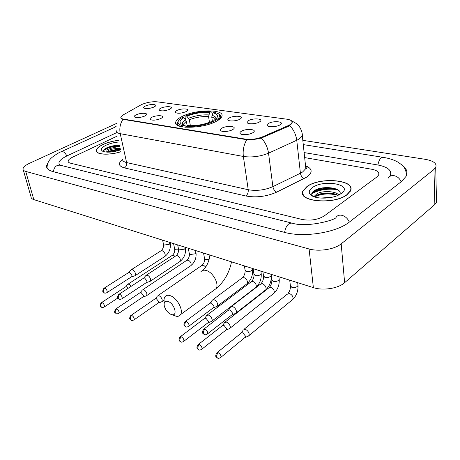 <?xml version="1.0" encoding="UTF-8"?>
<svg xmlns="http://www.w3.org/2000/svg" width="460" height="460" viewBox="0 0 460 460"><rect width="100%" height="100%" fill="white"/><g stroke="black" fill="none" stroke-linecap="round" stroke-linejoin="round"><path stroke-width="0.69" d="M182.223 116.414C178.52 118.237 176.37 120.066 175.766 121.906C172.385 129.162 202.302 129.024 216.085 121.434C219.322 119.744 221.243 118.076 221.852 116.432C225.17 108.951 196.15 109.169 182.223 116.414M160.712 118.594C155.836 120.382 152.294 120.635 150.081 119.358C149.736 118.715 150.357 118.001 151.944 117.231C156.383 115.006 164.778 115.282 162.236 117.599L160.712 118.594M232.478 129.737C228.971 131.75 221.03 132.106 220.34 130.306C220.018 129.611 220.564 128.88 221.979 128.11C226.774 125.39 237.072 126.178 233.519 129.041L232.478 129.737M252.592 132.865C249.05 134.975 240.689 135.292 240.005 133.36C239.694 132.652 240.218 131.916 241.58 131.152C246.468 128.282 257.364 129.254 253.483 132.267L252.592 132.865M144.67 116.098C139.915 117.823 136.476 118.088 134.355 116.897C134.004 116.265 134.642 115.569 136.263 114.793C140.616 112.671 148.632 112.861 146.286 115.057L144.67 116.098M169.544 109.371C164.766 111.084 161.31 111.331 159.171 110.112C158.867 109.514 159.453 108.865 160.937 108.152C165.192 106.047 173.391 106.254 170.993 108.433L169.544 109.371M185.961 111.694C181.062 113.476 177.497 113.712 175.266 112.401C174.961 111.791 175.536 111.136 176.985 110.423C181.315 108.221 189.905 108.514 187.318 110.808L185.961 111.694M239.706 119.301C236.319 121.21 228.522 121.572 227.907 119.859C227.631 119.226 228.148 118.553 229.465 117.852C234.036 115.299 244.036 115.949 240.724 118.623L239.706 119.301M259.302 122.072C255.881 124.079 247.681 124.395 247.083 122.567L248.578 120.554C253.224 117.869 263.781 118.668 260.182 121.48L259.302 122.072M279.829 124.976C276.38 127.081 267.743 127.357 267.156 125.396L268.594 123.389C273.315 120.554 284.487 121.532 280.571 124.482L279.829 124.976M153.801 107.14C149.143 108.801 145.785 109.054 143.727 107.91C143.422 107.329 144.026 106.685 145.544 105.972C149.724 103.96 157.556 104.087 155.342 106.156L153.801 107.14M140.835 104.96L142.082 104.334C147.223 102.275 152.248 101.441 157.159 101.832L286.879 119.197C290.812 119.801 292.474 120.997 291.87 122.785C291.381 123.809 290.087 124.786 287.989 125.718L262.459 136.862C256.847 139.058 251.183 139.811 245.473 139.115L123.671 119.134C121.67 118.778 120.75 118.122 120.911 117.162L123.303 114.845L140.835 104.96M308.671 167.296L305.641 166.738L308.671 167.296M118.37 140.329C112.608 141.042 107.421 142.456 102.81 144.578C98.779 146.533 96.606 148.459 96.295 150.357C95.352 154.715 109.25 155.589 120.911 151.725M306.981 186.49L302.893 191.004C297.131 201.606 334.075 205.16 347.081 194.724L350.491 190.894C356.258 179.808 320.137 176.623 306.981 186.49M303.243 194.614L303.14 194.925M290.961 120.457C292.1 121.032 292.468 121.854 292.065 122.918L290.76 124.683L288.253 126.402L261.372 138.034C256.444 139.288 251.562 139.846 246.732 139.702L122.941 119.335C121.365 118.806 120.664 118.157 120.83 117.38L121.009 118.203M302.87 194.356L303.013 194.039M376.826 177.025L378.62 175.036C379.552 172.287 377.246 170.355 371.703 169.24L304.664 157.59L371.703 169.24C377.246 170.355 379.552 172.287 378.62 175.036L376.826 177.025L324.294 215.889L376.826 177.025M117.398 135.999L72.611 157.17C69.799 158.533 68.31 159.856 68.137 161.155C68.103 162.098 68.902 162.777 70.541 163.196L302.059 219.46C310.54 220.955 317.952 219.765 324.294 215.889C317.952 219.765 310.54 220.955 302.059 219.46L70.541 163.196C68.902 162.777 68.103 162.098 68.137 161.155C68.31 159.856 69.799 158.533 72.611 157.17L117.398 135.999M350.71 190.348L350.543 190.06M337.623 189.681C327.779 188.347 319.142 189.704 311.713 193.758M118.381 140.392C112.66 141.088 107.513 142.496 102.925 144.607C98.94 146.533 96.79 148.442 96.485 150.322C95.548 154.64 109.348 155.497 120.894 151.656M106.099 152.093L109.417 150.006C112.832 148.787 116.426 148.281 120.186 148.482M107.473 152.174L109.67 151.11C113.085 149.891 116.673 149.379 120.434 149.586M118.743 142.019C114.097 142.416 109.859 143.491 106.024 145.239C101.349 147.643 100.234 149.644 102.683 151.254C106.956 152.8 112.895 152.352 120.503 149.908C116.19 149.96 112.194 150.679 108.497 152.07L109.566 151.15M119.479 145.308C115.356 145.268 111.446 145.958 107.749 147.384L107.623 147.436C104.087 148.971 102.735 150.362 103.58 151.616M103.299 150.949C106.041 148.114 111.492 146.481 119.646 146.061M109.998 152.122L118.68 150.518M104.443 149.184L107.266 147.74C111.004 146.309 115.092 145.567 119.525 145.51M350.595 190.658L350.451 190.365M346.869 194.678L350.244 190.888C355.954 179.917 320.2 176.761 307.176 186.53L303.134 190.992C297.43 201.492 333.989 205.005 346.869 194.678M314.761 197.001L314.876 195.672L316.928 193.792C322.029 190.601 335.449 190.825 338.796 195.005M314.876 195.672L315.019 197.07L317.066 195.184C321.724 192.372 333.218 192.021 337.824 195.448M320.597 198.059L331.643 197.334M312.357 187.594C308.545 190.394 308.234 193.016 311.42 195.465C316.187 198.99 329.814 199.036 337.784 195.465L341.291 193.533C354.039 184.644 323.921 178.917 312.357 187.594M339.836 194.459C343.217 187.542 322.477 185.311 314.755 190.4C311.546 192.372 310.868 194.304 312.725 196.196M303.393 194.896L303.307 195.207M311.891 193.154C315.083 188.87 330.602 186.559 338.543 190.308M314.64 196.966L314.985 196.765M315.33 196.581C322.138 193.591 329.567 193.165 337.611 195.304M316.003 189.761C321.465 187.749 327.399 187.231 333.816 188.22M313.898 196.708L314.916 196.075M317.555 194.919C322.592 193.28 327.922 192.849 333.54 193.631M170.965 314.398L171.856 314.674C177.997 316.353 174.553 303.68 168.21 301.49C164.91 300.616 163.622 302.18 164.341 306.193C165.583 310.063 167.791 312.8 170.965 314.398M164.341 302.691C163.812 300.253 163.978 298.327 164.841 296.913C166.008 295.216 167.883 294.825 170.464 295.751C177.1 297.959 183.666 310.224 180.573 314.582C179.624 316.077 178.123 316.624 176.077 316.216L173.926 315.433M187.162 125.735L186.352 121.221L183.891 117.616C179.843 120.054 178.992 122.164 181.349 123.953L184.236 125.097L182.804 125.81L182.361 126.897M217.896 120.411L220.501 117.409C220.898 116.23 220.507 115.201 219.328 114.333L218.822 113.999M178.486 120.738L177.393 122.521C176.922 124.321 178.221 125.706 181.292 126.69M216.424 121.256L215.688 120.393C219.794 117.789 220.691 115.563 218.379 113.718L214.285 112.148L212.945 112.821L211.732 117.035L212.52 121.894M213.354 122.688L212.704 121.923C204.004 125.425 195.103 126.891 185.995 126.322L185.61 127.276M183.891 117.616L182.465 117.403L181.234 118.151C176.508 121.578 177.031 124.131 182.804 125.81M215.688 120.393L214.337 120.054C219.086 116.702 218.621 114.287 212.945 112.821M185.995 126.322L187.427 125.603C195.523 126.074 203.435 124.769 211.174 121.693L212.704 121.923M212.836 122.078L214.159 120.163M184.236 125.097L185.984 126.304M185.489 119.519L184.977 116.673L185.449 115.943C193.792 112.677 202.342 111.268 211.094 111.711L211.801 112.246L212.198 114.684M211.094 111.711L209.754 112.378C201.952 112.004 194.327 113.263 186.875 116.156L185.449 115.943M209.495 122.371L208.547 116.575L209.754 112.378M186.875 116.156L189.33 119.744L190.388 125.747M131.41 286.154L129.174 284.096L127.73 284.349M128.104 288.316L126.483 286.816L125.436 286.994L101.562 302.559M145.895 296.004L146.751 295.567L146.912 293.785C146.343 291.881 145.302 290.553 143.79 289.794L142.238 290.076M142.796 297.056L143.227 296.769L143.342 295.475L141.082 292.583L139.961 292.784L116.035 308.815M161.126 302.042L162.046 301.559L162.208 299.805C161.65 297.867 160.58 296.51 159.005 295.722L157.343 296.044M158.027 303.14L158.487 302.818L158.602 301.547L156.285 298.586L155.083 298.816L131.117 315.336M210.824 321.741L211.956 321.08L212.123 319.447C211.583 317.406 210.421 315.945 208.644 315.071L206.569 315.531M207.724 322.978L208.299 322.541L208.414 321.356L205.902 318.182L204.401 318.51L180.441 336.662M228.867 328.888L230.086 328.158L230.247 326.577C229.718 324.501 228.522 323.006 226.671 322.098L224.434 322.615M225.779 330.182L226.4 329.693L226.51 328.549L223.922 325.3L222.306 325.674L198.398 344.431M247.744 336.363L249.05 335.553L249.205 334.035C248.687 331.919 247.457 330.389 245.519 329.44L243.11 330.027M244.668 337.721L245.329 337.174L245.439 336.076L242.771 332.747L241.028 333.161L217.2 352.567M134.464 275.954L135.315 275.54L135.499 273.642C134.918 271.716 133.877 270.388 132.382 269.669L130.91 269.951M131.33 276.937L131.767 276.661L131.893 275.287L129.639 272.406L128.576 272.608L104.27 288.098M149.483 281.595L150.403 281.135L150.587 279.26C150.012 277.299 148.948 275.942 147.39 275.195L145.809 275.517M146.349 282.618L146.815 282.308L146.947 280.951L144.635 278.007L143.491 278.231L119.134 294.193M216.298 306.665L217.54 305.963L217.73 304.244C217.177 302.139 215.993 300.65 214.159 299.782L212.02 300.305M213.181 307.878L213.814 307.401L213.946 306.159L211.364 302.921L209.817 303.295L185.466 321.396M234.922 313.651L236.256 312.863L236.44 311.207C235.899 309.062 234.675 307.533 232.76 306.636L230.448 307.222M231.817 314.916L232.495 314.387L232.622 313.185L229.965 309.867L228.292 310.293L204.01 329.003M302.927 193.74L302.76 194.062M390.339 176.128L390.31 175.501C392.035 170.436 387.82 166.922 377.654 164.95L304.123 152.576M116.65 132.641L67.051 155.877C61.91 158.343 59.179 160.758 58.874 163.133L59.616 165.031M116.869 123.286L29.67 163.208C25.403 165.215 23.178 167.152 23 169.021C23.012 170.108 23.92 170.907 25.726 171.419L309.085 248.969C318.97 251.861 334.644 249.372 341.176 243.857L433.964 169.418L435.7 167.463C437.149 163.57 433.665 160.856 425.241 159.309L302.812 140.34M23.27 169.953L31.061 196.972C31.107 198.145 32.027 199.025 33.822 199.611L313.375 287.621C323.052 290.864 338.307 288.46 344.632 282.687L434.855 204.487L436.546 202.411L436.459 198.668M48.369 161.886L46.477 165.951C46.425 168.498 48.593 170.384 52.98 171.591L284.251 232.3C303.83 237.877 336.593 232.651 349.703 221.818L401.511 181.487L406.007 176.433C408.003 172.253 406.743 168.532 402.23 165.267M123.671 119.134L123.757 119.525M245.473 139.115L245.536 139.564M262.459 136.862L262.562 137.632M287.989 125.718L288.075 126.477M305.595 165.778C312.507 168.67 312.932 172.425 306.872 177.042L276.696 192.142C266.536 196.575 256.243 197.857 245.812 195.983L124.413 167.888C118.45 166.146 117.829 163.34 122.55 159.482M289.731 125.545C293.641 129.634 295.987 134.579 296.769 140.369L300.42 173.23L302.571 172.023L305.837 168.555L305.526 165.669M302.139 133.446L302.341 135.976L298.971 139.219L268.536 153.186C260.222 156.549 251.833 157.642 243.363 156.463L120.221 133.67C119.226 128.478 120.129 123.7 122.941 119.335M246.732 139.702C243.76 144.865 242.638 150.454 243.363 156.463L248.227 189.721C256.553 191.164 264.776 190.135 272.883 186.633L300.42 173.23C300.909 175.887 302.162 177.663 304.198 178.566M261.372 138.034C265.253 142.272 267.645 147.321 268.536 153.186L272.883 186.633C273.418 189.342 274.689 191.176 276.696 192.142M122.573 159.16C122.4 160.741 123.746 161.88 126.609 162.558L120.221 133.67C117.329 133.095 115.995 132.083 116.202 130.629M124.413 167.888C126.201 166.721 126.931 164.945 126.609 162.558L248.227 189.721C248.429 192.464 247.624 194.551 245.812 195.983M119.761 146.579C114.712 147.091 110.135 148.298 106.041 150.207M332.672 188.721C324.432 188.542 317.498 190.032 311.88 193.194M213.716 290.375L216.085 288.644C219.38 284.228 213.17 272.469 206.517 270.572C203.929 269.773 202.015 270.233 200.761 271.946M186.352 121.221L183.321 124.28L183.241 124.815M215.803 119.002C216.321 117.323 215.027 116.104 211.928 115.356M185.639 119.698C182.66 121.515 181.711 123.171 182.798 124.666M215.441 119.295C215.05 118.289 213.814 117.536 211.732 117.035M208.736 114.908C201.877 114.597 195.172 115.701 188.617 118.226M208.547 116.575C201.998 116.282 195.592 117.34 189.33 119.744M103.995 307.153L104.368 306.9C102.942 307.567 102.005 307.683 101.562 307.245L100.774 306.164C100.544 304.75 101.022 303.583 102.195 302.657L101.177 302.806C99.17 306.475 100.337 305.808 101.562 307.245L101.809 307.349M175.07 256.375L173.322 255.202L171.977 255.564L128.282 283.987M178.606 249.809L175.455 249.803L174.627 248.814L173.581 243.61M117.95 297.953L104.368 306.9C104.684 305.331 103.96 303.916 102.195 302.657M118.542 313.49L118.945 313.208C117.518 313.927 116.552 314.053 116.058 313.593L115.276 312.501C115.052 311.063 115.535 309.873 116.713 308.919L115.621 309.091C113.516 313.231 115.161 312.34 116.058 313.593L116.299 313.697M195.908 252.195L195.086 253.828L190.17 254.541L189.284 253.471L188.278 248.239M190.29 266.029L190.923 265.598C191.55 263.413 190.63 261.579 188.163 260.095L186.564 260.452L142.836 289.679M143.227 296.769L118.945 313.208C119.261 311.615 118.519 310.184 116.713 308.919M133.699 320.097L134.136 319.786C132.71 320.551 131.721 320.695 131.163 320.217L130.387 319.108C130.174 317.647 130.663 316.428 131.847 315.445L130.669 315.641C128.708 319.43 129.956 318.843 131.163 320.217L131.41 320.321M205.706 267.047L203.423 265.132L201.71 265.529L157.981 295.602M209.127 259.377L205.453 259.463L204.505 258.301L203.544 253.046M158.487 302.818L134.136 319.786C134.446 318.159 133.688 316.716 131.847 315.445M183.31 341.705L183.845 341.28C182.384 342.211 181.297 342.407 180.584 341.878L179.837 340.728C179.653 339.187 180.165 337.876 181.361 336.8L179.883 337.082C178.026 341.05 179.406 340.596 180.584 341.878L180.826 341.975M261.108 272.935L261.205 273.596L260.417 274.683C258.756 275.724 256.973 275.977 255.076 275.442L253.914 273.97L253.109 268.651M255.254 287.816L256.088 287.178C256.674 284.849 255.639 282.952 252.994 281.486L250.878 282.043L207.368 314.928M208.299 322.541L183.845 341.28C184.138 339.566 183.31 338.071 181.361 336.8M201.382 349.571L201.957 349.1C200.502 350.094 199.381 350.313 198.582 349.761L197.846 348.605C197.679 347.03 198.191 345.69 199.387 344.574L197.8 344.902C196.006 349.054 197.415 348.467 198.582 349.761L198.823 349.859M279.122 278.674L279.22 279.398L278.472 280.445C276.805 281.52 274.982 281.779 273.004 281.221L271.756 279.617L271.342 276.598M273.211 293.836L274.108 293.123C274.666 290.76 273.596 288.851 270.911 287.396L268.634 288.023L225.291 321.948M226.4 329.693L201.957 349.1C202.233 347.357 201.376 345.851 199.387 344.574M220.305 357.811L220.927 357.288C219.454 358.351 218.287 358.599 217.436 358.024L216.712 356.851C216.556 355.247 217.074 353.872 218.276 352.722L216.556 353.09C214.808 357.19 216.269 356.805 217.436 358.024L217.666 358.122M297.913 284.654L298.005 285.453L297.298 286.453C295.63 287.563 293.767 287.828 291.709 287.241L290.369 285.499L289.696 280.169M291.945 300.11L292.899 299.322C293.428 296.93 292.33 295.009 289.593 293.566L287.143 294.262L244.024 329.285M245.329 337.174L220.927 357.288C221.185 355.517 220.305 353.993 218.276 352.722M106.703 292.825L107.105 292.554C105.696 293.227 104.759 293.348 104.288 292.916L103.442 291.767C103.212 290.312 103.695 289.121 104.891 288.196L103.856 288.368C101.666 292.336 103.281 291.663 104.288 292.916L104.552 293.026M170.189 242.627L169.268 244.306L164.26 245.036L163.432 244.041L162.621 240.16M164.352 256.783L164.973 256.381C165.617 254.138 164.68 252.241 162.179 250.694L160.672 251.016L131.508 269.571M131.767 276.661L107.105 292.554C107.456 290.921 106.714 289.466 104.891 288.196M121.641 299.006L122.072 298.707C120.669 299.425 119.703 299.558 119.174 299.109L118.335 297.948C118.111 296.464 118.605 295.245 119.807 294.291L118.686 294.492C116.656 298.27 117.863 297.678 119.174 299.109L119.439 299.218M185.351 247.417L185.443 247.894L184.46 249.13L179.348 249.872L178.463 248.791L177.686 244.904M179.446 261.843L180.119 261.395C180.757 259.112 179.797 257.197 177.244 255.645L175.628 256.013L146.452 275.091M146.815 282.308L122.072 298.707C122.423 297.039 121.664 295.567 119.807 294.291M188.33 326.589L188.922 326.134C187.479 327.077 186.375 327.284 185.621 326.761L184.822 325.542C184.638 323.943 185.156 322.604 186.375 321.523L184.857 321.85C182.965 325.864 184.356 325.473 185.621 326.761L185.88 326.865M252.517 268.663L252.62 269.37L251.775 270.503C250.021 271.584 248.158 271.848 246.198 271.296L245.019 269.79L244.409 265.909M246.341 284.24L247.244 283.555C247.836 281.117 246.761 279.128 244.013 277.604L241.845 278.191L212.894 299.655M213.814 307.401L188.922 326.134C189.238 324.34 188.393 322.805 186.375 321.523M206.988 334.305L207.621 333.793C206.189 334.805 205.051 335.035 204.205 334.495L203.418 333.258C203.245 331.631 203.774 330.257 204.993 329.136L203.349 329.515C201.52 333.644 202.958 333.23 204.205 334.495L204.464 334.598M271.153 274.562L271.256 275.339L270.457 276.431C268.697 277.547 266.794 277.817 264.747 277.242L263.476 275.597L262.919 271.739M264.914 290.455L265.886 289.691C266.449 287.212 265.334 285.211 262.539 283.699L260.199 284.355L231.391 306.498M232.495 314.387L207.621 333.793C207.926 331.971 207.052 330.418 204.993 329.136M406.674 174.771C404.88 165.364 402.143 165.479 398.251 162.288C394.209 159.965 389.223 158.326 383.301 157.372C380.707 157.297 378.913 159.839 377.907 164.99M401.131 181.78C399.734 178.468 397.394 176.433 394.099 175.674C391.305 175.294 389.281 176.197 388.033 178.394M349.33 222.105C347.766 218.534 345.282 216.269 341.883 215.303C339.008 214.768 336.979 215.625 335.788 217.879C332.361 220.898 305.911 227.631 292.221 223.169C288.42 222.784 285.878 225.854 284.59 232.386M53.337 171.689C54.171 166.836 56.574 164.697 60.553 165.278L291.508 222.991M47.058 168.09C47.023 163.547 48.858 159.844 52.566 156.981C56.183 154.284 58.955 152.576 60.869 151.857L62.491 151.518C64.153 152.018 65.607 153.502 66.861 155.969M61.692 151.478L116.098 126.661M434.855 204.487L433.964 169.418M344.632 282.687L341.176 243.857M313.375 287.621L309.085 248.969M33.822 199.611L25.726 171.419M176.186 124.165L175.766 121.906M220.679 130.686L220.34 130.306M240.384 133.797L240.005 133.36M228.223 120.215L227.907 119.859M247.434 122.975L247.083 122.567M267.553 125.862L267.156 125.396M121.095 118.013L121.181 118.41M291.87 122.785L291.922 123.234M96.611 151.691L96.295 150.357M305.664 166.934C306.791 168.475 306.849 169.015 305.837 168.555L302.341 135.976C302.686 130.818 298.465 124.752 297.034 123.901L290.76 120.33M107.623 147.436L107.266 147.74M350.278 191.32L350.244 190.888M311.932 195.787L311.42 195.465M202.917 270.371C206.799 266.518 209.127 261.412 209.898 255.047M171.856 314.674L176.077 316.216M231.529 261.855C229.178 273.044 224.031 281.974 216.085 288.644L180.573 314.582M183.431 124.878L183.321 124.28L183.005 124.74M220.639 118.272L220.501 117.409M218.379 113.718L219.328 114.333M125.683 286.787L127.581 284.625M172.529 255.196C174.167 253.575 174.898 251.585 174.714 249.222M195.603 250.545L195.994 252.649C196.535 257.957 194.844 262.275 190.923 265.598L146.751 295.567M140.231 292.554L142.088 290.375M187.151 260.044C188.795 258.365 189.537 256.329 189.37 253.92M143.077 296.93L146.539 295.797M164.036 300.173L162.046 301.559M155.376 298.557L157.182 296.366M202.337 265.081C203.993 263.344 204.74 261.251 204.596 258.796M158.332 302.996L161.822 301.806M260.837 271.084L261.205 273.596C261.55 279.065 259.848 283.59 256.088 287.178L211.956 321.08M204.769 318.153L206.408 315.94M251.626 281.439C253.293 279.513 254.081 277.236 254.006 274.614M208.121 322.77L211.703 321.402M278.869 276.759L279.22 279.398C279.507 284.895 277.805 289.472 274.108 293.123L230.086 328.158M222.703 325.272L224.273 323.058M269.428 287.356C271.095 285.349 271.9 283.009 271.854 280.318M226.216 329.947L229.827 328.509M297.672 282.676L298.005 285.453C298.235 290.979 296.533 295.602 292.899 299.322L249.05 335.553M241.448 332.718L242.949 330.51M287.983 293.526C289.656 291.445 290.478 289.024 290.461 286.269M245.14 337.445L248.785 335.932M170.171 242.535L170.275 243.058C170.907 248.561 169.142 253.006 164.973 256.381L135.315 275.54M161.259 250.631C162.972 248.963 163.725 246.911 163.524 244.467M128.846 272.383L130.743 270.25M131.606 276.816L135.09 275.764M185.328 247.308L185.443 247.894C186.035 253.448 184.259 257.951 180.119 261.395L150.403 281.135M176.255 255.587C177.974 253.862 178.744 251.752 178.555 249.262M143.784 277.984L145.642 275.839M146.648 282.48L150.167 281.376M252.482 268.45L252.62 269.37C253.006 275.097 251.212 279.824 247.244 283.555L217.54 305.963M242.656 277.547C244.392 275.551 245.214 273.194 245.122 270.474M210.226 302.904L211.841 300.754M213.618 307.654L217.264 306.314M271.118 274.315L271.256 275.339C271.584 281.1 269.79 285.89 265.886 289.691L236.256 312.863M261.061 283.642C262.804 281.566 263.643 279.139 263.58 276.351M228.735 309.856L230.27 307.711M232.294 314.663L235.968 313.248M390.31 175.57L390.787 175.933M303.266 144.595L382.835 157.297M115.46 126.684L116.127 126.385M59.829 165.094L59.012 164.806M436.546 202.411L435.7 167.463"/></g></svg>
